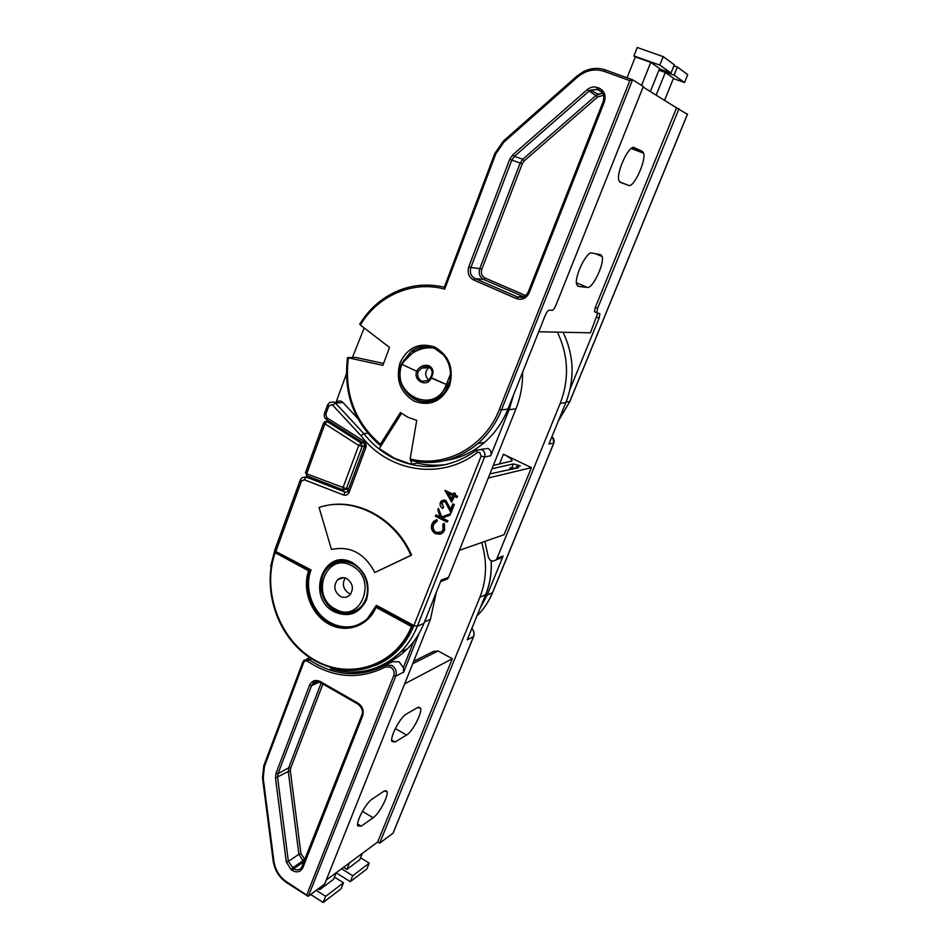 <?xml version="1.0" encoding="UTF-8"?>
<svg xmlns="http://www.w3.org/2000/svg" width="950" height="950" viewBox="0 0 950 950"><rect width="100%" height="100%" fill="white"/><g stroke="black" fill="none" stroke-linecap="round" stroke-linejoin="round"><path stroke-width="1.43" d="M375.844 665.297C383.978 661.948 391.258 657.044 397.682 650.619C404.605 643.589 410.008 635.241 413.891 625.563L481.151 456.059L479.75 452.354L477.197 452.604C441.168 480.914 388.194 471.972 360.964 435.694L363.897 433.699L367.686 433.2M275.215 552.71L275.239 551.19L310.306 570.166L308.596 570.796L275.215 552.71C261.594 591.09 279.609 640.3 314.913 660.155C349.98 680.533 395.497 665.819 411.469 626.513L413.891 625.563L417.299 626.288C413.321 636.203 407.787 644.765 400.698 651.973C382.743 669.085 361.76 675.284 337.737 670.557M413.891 625.563L376.699 605.435L367.424 618.628C356.024 628.377 343.378 629.779 329.508 622.832C312.027 613.581 303.002 588.703 310.306 570.166L311.066 569.929C303.762 588.454 312.787 613.296 330.256 622.547C339.483 627.463 348.733 628.223 358.019 624.815M430.671 368.493L428.878 367.223C432.476 369.372 433.081 372.756 430.683 377.352M428.913 367.294L421.729 368.066L418.083 371.628L416.919 370.761C420.327 365.976 424.436 364.349 429.234 365.857C433.366 368.493 434.079 372.376 431.395 377.518L430.659 377.399L428.391 380.511L430.611 377.661M449.968 380.558L447.486 385.427L446.346 384.501L450.573 373.968M357.307 610.292L356.108 610.446M481.009 449.303L487.991 448.447C490.746 450.134 491.661 452.58 490.734 455.762L484.583 457.009L417.299 626.288L423.961 623.307L441.156 580.153L448.614 577.256L447.509 578.918L444.303 580.177M401.541 413.369L379.276 448.59L394.333 458.197L410.923 464.253L417.145 463.066C427.084 465.464 437.119 465.892 447.26 464.324M401.648 363.731L414.295 351.31C421.396 347.403 428.236 346.085 434.815 347.379M434.577 346.988L426.194 347.747M491.993 468.754L513.368 463.933L511.884 467.59L510.103 467.994L509.354 469.882M489.939 473.872L518.593 467.697L516.456 466.676L515.779 468.362M488.288 478.016L531.406 467.637L504.106 534.672L459.361 550.359M493.311 465.441L511.991 460.94C512.204 459.408 509.354 457.164 503.405 454.219L531.406 467.637M513.368 463.933L520.315 465.785L516.456 466.676M352.426 357.485L364.159 327.964M336.229 401.838L346.311 374.229M337.167 401.755C339.197 400.52 341.121 400.758 342.938 402.479L357.592 418.238M513.712 394.547L509.105 409.676L490.734 455.762M427.761 400.318L432.689 400.888M445.122 490.414L453.269 494.463L453.827 493.014L455.038 493.62L454.468 495.069L457.199 496.423L456.748 497.539L454.029 496.185L451.689 502.111L445.027 490.639L453.376 494.19M453.827 493.014L455.478 493.513L454.907 494.95L457.627 496.304L456.748 497.539M454.349 496.351L451.689 502.111M443.603 501.398L441.999 503.013L443.567 507.253L442.7 508.476C440.408 507.074 439.636 505.079 440.384 502.479L441.406 500.923L445.787 500.341L450.716 509.176M443.056 500.116L445.787 500.341M445.348 500.46L450.466 509.77L452.758 503.975L454.397 504.462L451.06 512.917L445.004 501.624L442.32 502.016L441.999 503.013M435.801 515.09L440.242 517.334L437.819 509.924L438.449 508.345L441.287 517.073L450.348 513.76L449.754 515.244L441.833 518.142L447.486 521.004L447.046 522.108L435.361 516.194L436.24 514.959L440.099 516.919M438.449 508.345L441.714 516.919M450.348 513.76L450.193 515.126L442.272 518.011L447.913 520.873L447.046 522.108M436.24 519.876L436.941 519.686L437.261 521.004L434.673 522.298L433.568 524.507C432.499 527.903 433.426 530.563 436.347 532.463L439.803 532.914M437.024 521.075L433.568 524.507M433.117 524.638C432.048 528.046 432.974 530.694 435.907 532.606L441.512 531.869L443.009 529.577L442.807 524.174L444.327 523.426L444.647 530.041L442.854 532.808L440.361 534.161M324.853 505.899C357.366 497.693 396.019 518.926 411.599 555.109L374.834 572.518C364.574 553.244 350.122 545.561 331.491 549.48L332.239 549.266M275.239 551.19L311.066 569.929M522.631 372.127C522.809 384.928 520.576 397.171 515.957 408.832L448.614 577.256M428.806 380.142C424.745 376.069 424.674 371.949 428.593 367.781L429.162 367.412M429.234 365.857L428.878 367.223C427.441 366.272 425.066 366.546 421.729 368.066L428.593 367.781M384.477 664.086C393.062 660.63 400.734 655.512 407.479 648.743C414.521 641.606 420.007 633.127 423.961 623.307M339.483 561.699L340.634 561.023M331.265 668.883L330.434 667.482M410.923 464.253L411.54 460.608M434.684 348.032C421.183 346.584 410.353 351.868 402.218 363.886L401.494 363.803L401.969 364.372C389.69 394.345 434.851 416.041 446.108 384.999L447.486 385.427L439.28 396.577C431.621 402.171 423.498 403.097 414.936 399.368C401.886 391.471 397.385 379.703 401.47 364.088M428.391 380.511L421.836 381.223C418.273 379.098 417.014 375.903 418.083 371.628L416.682 371.248C412.882 381.033 427.429 387.897 431.146 378.017L446.346 384.501L430.659 377.399M331.491 549.48L319.046 507.454C352.45 495.959 394.511 517.061 410.911 555.334L411.599 555.109M410.911 555.334L374.834 572.518M375.856 605.862L376.022 607.323C368.208 626.335 346.097 633.816 328.652 623.948C311.101 614.341 301.922 589.891 308.596 570.796M443.887 523.557L444.208 530.183L442.415 532.95L440.159 534.221L435.397 533.663C431.787 531.347 430.647 528.117 431.953 523.961L433.782 521.206L436.941 519.686M436.501 519.816L436.822 521.134M441.56 503.132L443.567 507.253M452.758 503.975L454.397 504.462M453.969 504.581L450.621 513.048M443.139 507.371L442.7 508.476M451.357 499.308L452.817 495.579L447.711 493.038L451.357 499.308M448.412 493.394L451.559 498.798M480.071 608.309L487.184 595.044L503.132 556.035L502.099 557.567L499.13 558.731M563.065 332.262C574.049 355.336 574.976 378.801 565.844 402.634L548.934 444.006L553.779 443.021C554.586 440.491 553.957 438.425 551.867 436.834M557.389 332.144C568.492 355.49 569.442 379.216 560.227 403.334L496.969 558.434L503.132 556.035M484.856 541.417L488.229 556.676C489.725 560.987 492.29 562.091 495.936 559.977L496.969 558.434M515.28 468.481L511.884 467.59M510.103 467.994L512.477 469.146M381.342 445.324L380.012 445.301L380.38 444.291L400.437 412.537L408.203 417.383L416.729 420.375L410.151 458.981L410.756 460.418M433.366 346.489L427.429 347.011M643.328 86.486L632.593 79.776L501.481 409.901L507.906 409.117L545.253 315.353C546.642 312.146 547.972 310.412 549.231 310.163L552.009 310.341C553.244 310.092 554.562 308.382 555.94 305.211L643.328 86.486M595.745 312.301L594.474 311.754L595.353 307.337L676.554 107.861L643.114 87.032M676.554 107.861L687.384 114.332M538.709 331.764L590.437 332.809L597.74 313.251M627.059 77.781L635.324 56.905L633.923 55.943L637.26 47.5L663.195 56.62L659.799 65.111L671.033 73.031L674.346 64.79L663.195 56.62M635.336 148.734L634.873 149.886M591.803 252.997C586.649 251.026 574.038 277.234 576.65 284.478L578.372 286.389L587.444 287.446C592.586 288.859 604.628 263.566 602.181 256.5L600.685 254.707L591.803 252.997M634.196 147.606C629.292 144.186 616.051 172.484 618.842 180.369L620.243 182.305L628.674 185.416C633.579 188.171 646.238 160.906 643.625 153.199L642.414 151.43L633.982 147.523M410.151 458.981C445.253 468.172 484.975 447.011 499.415 409.296L629.791 80.643L604.081 71.345C594.605 68.353 585.746 70.264 577.517 77.104L503.868 142.144L495.746 154.007L444.695 289.132C412.609 280.214 377.673 295.759 360.347 325.043L359.884 324.14M444.695 289.132L444.457 287.209M445.645 460.429C460.026 458.268 472.993 452.259 484.548 442.379C494.76 433.438 502.55 422.346 507.906 409.117M360.347 325.043L389.524 347.439L382.874 365.346L347.51 357.639L355.549 357.414L383.242 363.363M426.669 400.461L436.133 401.054M629.791 80.643L632.593 79.776M570.083 389.061L599.046 318.191L599.937 313.832L596.742 312.728L597.633 308.311L678.977 108.739M664.549 100.379L673.514 78.209L665.297 72.485L656.165 95.166M673.372 78.565L684.523 82.543L687.741 74.611L677.386 67.022L674.084 75.181L684.523 82.543M659.086 69.849L674.084 75.181M665.297 72.485L658.932 70.229M673.942 65.799L677.386 67.022M650.37 91.556L659.609 68.531L650.762 62.379L641.582 85.393M659.454 68.922L671.033 73.031M633.923 55.943L659.799 65.111M650.762 62.379L635.324 56.905M385.89 664.941L392.635 661.675L399.107 661.818L403.334 667.553L413.642 641.642M419.128 633.341L403.691 672.113L403.334 667.553M341.81 561.011L340.777 561.533M345.183 577.956C341.941 583.977 343.128 589.083 348.733 593.275L350.669 594.047M340.219 596.315C343.615 597.977 346.714 597.657 349.505 595.341C354.029 589.214 353.162 583.656 346.916 578.669C343.567 577.042 340.516 577.351 337.761 579.583C333.153 585.687 333.973 591.268 340.219 596.315M326.242 880.092L377.732 841.973L379.656 843.149L393.015 833.209L473.516 636.619L467.198 639.825L485.616 594.747C489.927 584.072 491.767 572.731 491.126 560.726M262.485 777.931L263.221 778.169L273.921 861.329C275.322 870.141 279.597 876.992 286.769 881.897L308.334 896.23L324.639 884.094L430.433 619.317L436.276 592.396M377.732 841.973L452.331 658.718L404.652 683.846M452.331 658.718L438.081 650.952L412.704 663.706M406.303 714.079L417.703 707.512L420.613 708.201C422.37 712.821 412.407 731.892 406.588 735.027L395.046 742.045L391.851 741.416C389.975 736.701 400.413 716.965 406.303 714.079M372.079 799.128L383.895 791.196L387.066 791.516C388.704 795.744 379.038 814.031 373.148 817.796L361.214 826.144L357.734 825.93C355.989 821.596 366.118 802.691 372.079 799.128M413.654 661.331L433.259 651.534L438.081 650.952M481.662 542.533C487.326 561.533 486.733 579.785 479.857 597.312L379.656 843.149M485.711 594.51L467.198 639.825M357.129 609.793L358.364 609.556M374.716 668.479L385.938 664.917M320.803 886.956L319.734 889.639L333.545 879.32L336.193 872.729M319.734 889.639L318.357 888.773M316.243 890.352L325.684 896.349L323.214 902.5L341.062 888.796L343.496 882.776L325.684 896.349M334.436 877.087L343.496 882.776M310.662 894.496L323.214 902.5M349.469 862.897L346.857 869.381L359.682 859.809L362.259 853.432M346.857 869.381L343.52 867.303M341.549 868.763L352.723 875.746L350.312 881.683L366.878 868.977L369.241 863.146L352.723 875.746M360.513 857.755L369.241 863.146M336.157 872.824L350.312 881.683M329.258 421.337L324.781 421.634L323.582 422.964L305.473 472.696L307.301 476.093M364.634 446.037L362.164 446.405L361.071 442.973L327.192 421.562L324.829 424.032L306.672 473.824L306.696 475.796L343.496 490.093L348.971 488.181M363.054 442.676L361.071 442.973L358.72 445.479L323.582 422.964M305.473 472.696L306.672 473.824L346.37 488.716L362.164 446.405L358.72 445.479L342.938 487.837L342.926 489.808L348.603 489.155M375.986 605.708L413.214 625.86C409.331 635.55 403.928 643.91 396.981 650.94C372.376 672.944 345.076 676.246 315.067 660.856M334.317 611.847C305.045 597.265 323.962 546.333 352.901 562.934C366.166 571.912 370.69 584.238 366.463 599.901C359.266 613.854 348.555 617.844 334.317 611.847M352.806 563.611C344.043 559.503 336.074 560.31 328.878 566.046C315.614 576.626 319.307 602.751 335.16 610.731C344.316 615.279 352.664 614.377 360.192 608.036C370.108 595.65 367.971 588.976 366.629 581.293C364.183 573.325 359.575 567.435 352.806 563.623C343.888 559.443 335.92 560.251 328.878 566.046M328.819 405.971L327.56 404.938L329.686 402.384L334.067 402.028L335.504 403.109L332.631 405.128L331.918 404.593L328.819 405.971L325.767 414.354L326.859 417.762L363.589 440.931C365.881 442.664 366.617 444.956 365.798 447.818L349.196 492.207C347.973 494.796 346.049 495.722 343.425 494.962L304.261 479.75L301.459 481.128L276.034 550.976L274.894 549.729L270.667 566.366M477.197 452.604L476.71 450.11L481.804 449.611C484.595 451.321 485.521 453.779 484.583 457.009L481.151 456.059M342.938 402.479L335.504 403.109L363.897 433.699C372.186 444.267 382.137 452.461 393.751 458.292C422.322 471.449 449.896 468.789 476.449 450.312M360.964 435.694L332.631 405.128M509.105 409.676L515.957 408.832M416.682 371.248L401.969 364.372L416.682 371.248M327.56 404.938L324.52 413.298L325.767 414.354M326.669 419.71L326.859 417.762M363.648 443.092L363.589 440.931M364.764 446.524L365.798 447.818M301.459 481.128L300.259 479.988L274.894 549.729M348.211 490.806L349.196 492.207M304.261 479.75L306.197 477.031L345.337 492.195L343.425 494.962M300.259 479.988L302.195 477.589L308.714 476.579M324.52 413.298C323.867 416.124 324.52 418.226 326.491 419.591L363.173 442.759C364.432 443.816 364.871 445.122 364.468 446.678L347.914 490.996L347.463 491.863L345.337 492.195L347.558 491.72M367.424 618.628L375.808 606.171M411.469 626.513L376.022 607.323M492.622 592.313L553.874 442.783M487.184 595.044L492.468 592.681C488.834 601.481 483.787 609.104 477.339 615.553L477.066 615.826M565.844 402.634L560.227 403.334M499.451 464.087L503.405 454.219M414.331 401.256C400.247 392.552 395.473 379.751 400.009 362.864C407.621 347.296 419.247 342.048 434.898 347.13C449.326 355.811 454.183 368.754 449.481 385.973C441.536 401.553 429.816 406.647 414.331 401.256M434.791 348.591C426.609 345.218 418.843 346.026 411.492 350.989L402.729 361.926M577.054 76.048L583.264 71.749C590.591 68.044 597.93 67.426 605.281 69.92L632.51 79.752M359.718 324.176C366.51 313.061 375.202 304.071 385.831 297.184C403.916 285.784 423.427 282.447 444.327 287.185M499.415 409.296L501.481 409.901C496.078 423.284 488.229 434.506 477.909 443.543C457.591 460.275 435.147 465.916 410.566 460.453M348.377 357.912C344.054 393.193 354.73 421.99 380.38 444.291M468.801 266.784L509.687 159.351L512.822 154.803L587.242 89.644C590.413 87.032 593.809 86.319 597.419 87.483L598.916 88.029C604.426 90.772 606.231 95.404 604.331 101.935L529.197 292.79C526.336 298.431 522.084 300.366 516.444 298.597L473.848 280.108C468.801 277.246 467.115 272.804 468.801 266.784L470.891 267.484C469.49 272.507 470.891 276.201 475.095 278.587L517.667 297.029L525.374 296.056L528.247 292.315M603.582 95.297L597.716 96.936L524.317 160.776L522.263 163.756L481.804 269.313C480.688 273.267 481.793 276.177 485.117 278.053L525.849 295.652M415.601 399.677C424.282 403.465 432.511 402.515 440.289 396.839C457.247 382.565 451.392 355.466 434.732 348.46C426.443 345.099 418.701 345.942 411.492 350.989L414.948 350.942M443.08 354.576L434.981 348.674M601.896 92.079L597.265 89.514L590.449 90.143L588.798 91.307L514.401 156.37L511.789 160.146L470.891 267.484L479.75 268.624L520.196 162.973L522.773 159.256L514.401 156.37L512.822 154.803M522.263 163.756L509.687 159.351M523.996 296.899L483.894 279.549C479.75 277.21 478.361 273.564 479.75 268.624L481.804 269.313M485.117 278.053L483.894 279.549L475.095 278.587L473.848 280.108M522.464 297.445L517.667 297.029L516.444 298.597M603.286 101.579C604.841 96.176 603.333 92.328 598.773 90.06L597.122 89.3L597.419 87.483M601.338 91.485L598.773 90.06L598.916 88.029M524.317 160.776L522.773 159.256L596.196 95.309L602.644 93.124M597.716 96.936L587.242 89.644M494.891 153.627L495.746 154.007M503.512 141.028L503.868 142.144M576.994 76.024L577.517 77.104M604.081 71.345L605.281 69.92M603.262 101.626L604.331 101.935M529.197 292.79L528.283 292.208M569.834 401.387L687.491 114.059M558.351 420.981L569.786 401.517L566.117 401.969M595.353 307.337L597.633 308.311M596.802 317.229L599.046 318.191M628.674 185.416L619.614 181.889M642.414 151.43L632.51 147.666M578.372 286.389L577.529 286.033M587.444 287.446L576.413 282.791M306.838 894.71L393.704 675.747C394.725 672.161 393.68 669.287 390.545 667.137L385.32 667.007L385.272 665.238L391.792 665.392C395.711 668.087 397.017 671.674 395.746 676.151L308.334 896.23M403.691 672.113L395.746 676.151L393.704 675.747M304.142 660.143L302.836 661.996L304.142 660.143L308.999 659.692L307.717 661.39C305.841 660.559 304.451 661.046 303.537 662.874L264.492 766.258L263.221 778.169M311.719 658.908L309.356 659.918C334.507 676.174 359.801 677.956 385.237 665.261M361.059 607.169L360.098 607.537C352.545 613.736 344.256 614.567 335.243 610.031C319.782 602.169 316.255 576.709 329.424 566.402C336.561 560.726 344.446 559.966 353.091 564.122C368.505 571.591 372.578 596.873 360.098 607.537C354.113 612.762 347.249 614.211 339.518 611.895M351.821 565.784C326.242 551.059 309.451 596.149 335.374 609.057C360.703 624.387 378.385 578.752 351.821 565.784M491.233 560.773C491.851 572.707 490.022 584.013 485.711 594.653L479.857 597.312M473.622 636.357L473.516 636.619C474.537 633.697 473.979 631.014 471.865 628.568M322.893 684.024L290.7 768.063L290.368 771.079L300.948 853.777L305.009 859.465M290.7 768.063L288.717 767.742L321.147 683.026M290.368 771.079L288.301 771.507L288.717 767.742L278.006 773.716L277.59 777.528L288.361 861.413L293.657 868.739C296.614 870.402 299.167 870.176 301.316 868.074L302.219 866.721M300.948 853.777L298.894 854.264L288.301 771.507L275.488 777.967L275.987 773.395L309.51 685.318C311.849 680.639 315.447 679.381 320.304 681.554L357.984 703.131L358.055 704.176M357.984 703.131C362.567 706.373 364.123 710.624 362.639 715.896L302.919 867.576C300.616 871.969 297.113 872.967 292.398 870.556L293.657 868.739L304.142 861.472L302.967 860.736L304.202 858.954M292.398 870.556L291.211 869.796L292.481 867.991L302.967 860.736L298.894 854.264L288.361 861.413L286.271 861.899L275.488 777.967M319.366 682.076L311.541 685.698L278.006 773.716L275.987 773.395M318.298 681.744L313.12 683.276L311.541 685.698L309.51 685.318M264.053 765.094L302.836 661.996L303.537 662.874M385.32 667.007C359.397 679.951 333.604 678.134 307.966 661.544M302.919 867.576L302.421 866.258M362.639 715.896L362.033 714.756M320.423 682.611L320.304 681.554M291.211 869.796L286.271 861.899M273.921 861.329L273.196 861.116L262.497 778.026L263.839 765.296L264.492 766.258M286.769 881.897L286.639 882.633C279.158 877.491 274.669 870.319 273.196 861.116L273.184 861.009M307.562 895.992L286.817 882.74M424.496 621.965L430.433 619.317M373.148 817.796L362.449 811.336M361.214 826.144L357.639 823.971M406.588 735.027L395.319 728.555M395.046 742.045L391.697 740.097M328.985 421.171L326.871 421.396M275.061 551.368C262.675 585.414 274.502 628.71 302.67 652.306C330.695 676.056 371.771 676.293 396.981 650.94L397.682 650.619M440.574 581.638L447.509 578.918M414.247 351.346L403.619 360.703L401.411 363.981C391.531 387.671 420.292 412.739 439.28 396.577L440.764 396.447M330.647 668.693C356.998 676.364 380.344 670.795 400.698 651.973L407.479 648.743M305.876 476.924L308.429 476.461M552.722 437.546L553.909 442.949L492.622 592.539C488.965 601.398 483.871 609.069 477.339 615.553L477.137 615.659M502.099 557.567L495.936 559.977M410.258 460.299C434.898 465.856 457.449 460.275 477.909 443.543L484.548 442.379M347.51 357.639C343.152 393.419 353.982 422.643 380.012 445.301M602.727 93.254L597.835 94.157L590.449 90.143L597.122 89.3L598.631 89.846C603.286 92.091 604.806 95.998 603.179 101.567L528.176 292.22L525.374 296.056M503.334 141.111L494.76 153.591L444.267 287.327M576.911 76.095L503.441 141.016M687.527 114.154L569.869 401.47L558.315 421.076M594.474 311.754L596.742 312.728M598.702 313.31L599.937 313.832M643.625 153.199L631.168 148.473M602.181 256.5L595.341 253.674M471.889 628.496C474.074 630.954 474.656 633.626 473.622 636.512L393.146 833.019M337.761 579.583L343.567 577.659M316.742 681.613L313.12 683.276C313.666 681.518 316.017 681.245 320.174 682.468L357.817 704.033C361.95 707.501 363.292 711.123 361.879 714.911L301.316 868.074M309.866 657.709L306.601 659.098M387.066 791.516L385.344 790.495M420.613 708.201L418.653 707.097"/></g></svg>
